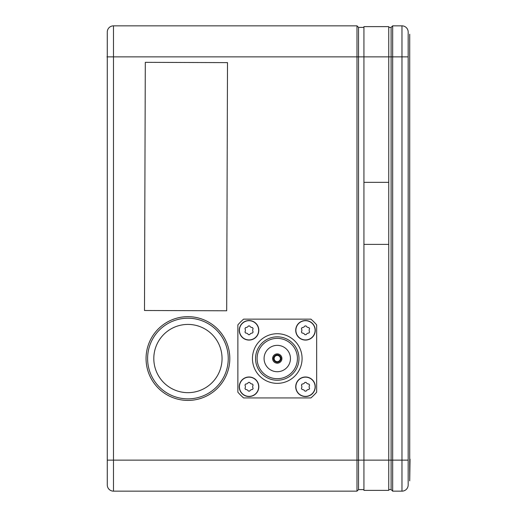 <?xml version="1.0" encoding="UTF-8"?>
<svg xmlns="http://www.w3.org/2000/svg" width="517" height="517" viewBox="0 0 517 517"><rect width="100%" height="100%" fill="white"/><g stroke="black" fill="none" stroke-linecap="round" stroke-linejoin="round"><path stroke-width="0.78" d="M228.255 358.539A40.326 40.326 0 0 1 187.93 398.865A40.326 40.326 0 0 1 147.603 358.539A40.326 40.326 0 0 1 187.93 318.213A40.326 40.326 0 0 1 228.255 358.539M363.929 27.401L358.539 27.401L358.539 489.599L356.988 491.15L356.988 460.13L107.278 460.13L107.278 484.946L107.278 32.054A6.204 6.204 0 0 1 113.481 25.85A6.204 6.204 0 0 0 109.093 27.666A6.204 6.204 0 0 1 113.481 25.85A6.204 6.204 0 0 0 107.278 32.054L107.278 481.844M358.539 27.401L356.988 25.85L356.988 460.13L363.929 460.13L363.929 244.386L388.745 244.386L388.745 490.374L363.929 490.374L363.929 460.13L391.111 460.13L391.111 27.401L392.661 25.85L401.967 25.85L401.967 491.15A6.204 6.204 0 0 0 408.172 484.946L408.172 32.054A6.204 6.204 0 0 0 401.967 25.85M356.988 25.85L113.481 25.85L113.481 491.15A6.204 6.204 0 0 1 109.093 489.334A6.204 6.204 0 0 0 113.481 491.15L356.988 491.15L358.539 489.599L363.929 489.599M109.093 489.334A6.204 6.204 0 0 1 107.278 484.946A6.204 6.204 0 0 0 109.093 489.334A6.204 6.204 0 0 1 107.278 484.946A6.204 6.204 0 0 0 113.481 491.15M408.172 52.223L408.172 37.489M388.745 489.599L391.111 489.599L392.661 491.15L392.661 25.85M391.111 489.599L391.111 460.13L408.172 460.13M388.745 27.401L391.111 27.401M392.661 491.15L401.967 491.15M408.172 465.558L408.172 484.946A6.204 6.204 0 0 1 406.356 489.334M251.824 395.97A9.616 9.616 0 0 0 258.242 383.982A9.616 9.616 0 0 0 246.254 377.565A9.616 9.616 0 0 0 239.836 389.553A9.616 9.616 0 0 0 251.824 395.97M245.62 384.041A3.16 3.16 0 0 0 248.386 382.444A4.375 4.375 0 0 1 249.692 382.444A3.16 3.16 0 0 0 252.458 384.041A4.375 4.375 0 0 1 253.11 385.171A3.16 3.16 0 0 0 253.11 388.364A4.375 4.375 0 0 1 252.458 389.495A3.16 3.16 0 0 0 249.692 391.091A4.375 4.375 0 0 1 248.386 391.091A3.16 3.16 0 0 0 245.62 389.495A4.375 4.375 0 0 1 244.968 388.364A3.16 3.16 0 0 0 244.968 385.171A4.375 4.375 0 0 1 245.62 384.041M308.281 395.97A9.616 9.616 0 0 0 314.698 383.982A9.616 9.616 0 0 0 302.71 377.565A9.616 9.616 0 0 0 296.293 389.553A9.616 9.616 0 0 0 308.281 395.97M302.077 384.041A3.16 3.16 0 0 0 304.843 382.444A4.375 4.375 0 0 1 306.148 382.444A3.16 3.16 0 0 0 308.914 384.041A4.375 4.375 0 0 1 309.567 385.171A3.16 3.16 0 0 0 309.567 388.364A4.375 4.375 0 0 1 308.914 389.495A3.16 3.16 0 0 0 306.148 391.091A4.375 4.375 0 0 1 304.843 391.091A3.16 3.16 0 0 0 302.077 389.495A4.375 4.375 0 0 1 301.424 388.364A3.16 3.16 0 0 0 301.424 385.171A4.375 4.375 0 0 1 302.077 384.041M251.824 339.514A9.616 9.616 0 0 0 258.242 327.526A9.616 9.616 0 0 0 246.254 321.109A9.616 9.616 0 0 0 239.836 333.097A9.616 9.616 0 0 0 251.824 339.514M245.62 327.584A3.16 3.16 0 0 0 248.386 325.988A4.375 4.375 0 0 1 249.692 325.988A3.16 3.16 0 0 0 252.458 327.584A4.375 4.375 0 0 1 253.11 328.715A3.16 3.16 0 0 0 253.11 331.908A4.375 4.375 0 0 1 252.458 333.038A3.16 3.16 0 0 0 249.692 334.635A4.375 4.375 0 0 1 248.386 334.635A3.16 3.16 0 0 0 245.62 333.038A4.375 4.375 0 0 1 244.968 331.908A3.16 3.16 0 0 0 244.968 328.715A4.375 4.375 0 0 1 245.62 327.584M308.281 339.514A9.616 9.616 0 0 0 314.698 327.526A9.616 9.616 0 0 0 302.71 321.109A9.616 9.616 0 0 0 296.293 333.097A9.616 9.616 0 0 0 308.281 339.514M302.077 327.584A3.16 3.16 0 0 0 304.843 325.988A4.375 4.375 0 0 1 306.148 325.988A3.16 3.16 0 0 0 308.914 327.584A4.375 4.375 0 0 1 309.567 328.715A3.16 3.16 0 0 0 309.567 331.908A4.375 4.375 0 0 1 308.914 333.038A3.16 3.16 0 0 0 306.148 334.635A4.375 4.375 0 0 1 304.843 334.635A3.16 3.16 0 0 0 302.077 333.038A4.375 4.375 0 0 1 301.424 331.908A3.16 3.16 0 0 0 301.424 328.715A4.375 4.375 0 0 1 302.077 327.584M145.303 62.344L227.499 62.615L226.692 310.775L144.489 310.504L145.303 62.344M409.722 459.18L409.722 34.206L409.722 480.894L410.033 459.18M187.93 324.418A34.122 34.122 0 0 0 153.808 358.539A34.122 34.122 0 0 0 187.93 392.661A34.122 34.122 0 0 0 222.052 358.539A34.122 34.122 0 0 0 187.93 324.418M249.039 396.539A9.771 9.771 0 0 1 239.268 386.768A9.771 9.771 0 0 1 249.039 376.996A9.771 9.771 0 0 1 258.81 386.768A9.771 9.771 0 0 1 249.039 396.539M305.495 340.083A9.771 9.771 0 0 1 295.724 330.311A9.771 9.771 0 0 1 305.495 320.54A9.771 9.771 0 0 1 315.267 330.311A9.771 9.771 0 0 1 305.495 340.083M249.039 340.083A9.771 9.771 0 0 1 239.268 330.311A9.771 9.771 0 0 1 249.039 320.54A9.771 9.771 0 0 1 258.81 330.311A9.771 9.771 0 0 1 249.039 340.083M305.495 396.539A9.771 9.771 0 0 1 295.724 386.768A9.771 9.771 0 0 1 305.495 376.996A9.771 9.771 0 0 1 315.267 386.768A9.771 9.771 0 0 1 305.495 396.539M277.267 383.356A24.816 24.816 0 0 1 252.451 358.539A24.816 24.816 0 0 1 277.267 333.724A24.816 24.816 0 0 1 302.083 358.539A24.816 24.816 0 0 1 277.267 383.356M277.267 371.723A13.183 13.183 0 0 1 264.084 358.539A13.183 13.183 0 0 1 277.267 345.356A13.183 13.183 0 0 1 290.451 358.539A13.183 13.183 0 0 1 277.267 371.723M277.732 363.167A4.653 4.653 0 0 0 281.894 359.005L280.957 359.005A3.722 3.722 0 0 1 277.732 362.23L277.732 363.167A4.653 4.653 0 0 1 276.802 363.167L276.802 362.23A3.722 3.722 0 0 1 273.577 359.005L272.64 359.005A4.653 4.653 0 0 0 276.802 363.167M272.64 359.005A4.653 4.653 0 0 1 272.64 358.074L273.577 358.074A3.722 3.722 0 0 1 276.802 354.849L276.802 353.912A4.653 4.653 0 0 0 272.64 358.074M276.802 353.912A4.653 4.653 0 0 1 277.732 353.912L277.732 354.849A3.722 3.722 0 0 1 280.957 358.074L281.894 358.074A4.653 4.653 0 0 0 277.732 353.912M276.802 362.23L276.802 361.609A3.102 3.102 0 0 1 274.197 359.005L273.577 359.005M273.577 358.074L274.197 358.074A3.102 3.102 0 0 0 274.197 359.005M274.197 358.074A3.102 3.102 0 0 1 276.802 355.47L276.802 354.849M277.732 354.849L277.732 355.47A3.102 3.102 0 0 0 276.802 355.47M276.802 361.609A3.102 3.102 0 0 0 277.732 361.609L277.732 362.23M277.267 380.253A21.714 21.714 0 0 0 298.981 358.539A21.714 21.714 0 0 0 277.267 336.826A21.714 21.714 0 0 0 255.553 358.539A21.714 21.714 0 0 0 277.267 380.253A21.714 21.714 0 0 1 255.553 358.539A21.714 21.714 0 0 1 277.267 336.826M237.872 392.177A51.803 51.803 0 0 0 243.63 397.935L310.904 397.935A51.803 51.803 0 0 0 316.663 392.177L316.663 324.902A51.803 51.803 0 0 0 310.904 319.144L243.63 319.144A51.803 51.803 0 0 0 237.872 324.902L237.872 392.177M277.732 355.47A3.102 3.102 0 0 1 280.337 358.074L280.957 358.074M280.957 359.005L280.337 359.005A3.102 3.102 0 0 1 277.732 361.609M280.337 359.005A3.102 3.102 0 0 0 280.337 358.074M281.894 358.074A4.653 4.653 0 0 1 281.894 359.005M363.929 244.386L363.929 182.346L388.745 182.346L388.745 244.386M363.929 182.346L363.929 26.626L388.745 26.626L388.745 182.346M146.053 358.539A41.877 41.877 0 0 0 187.93 400.416A41.877 41.877 0 0 0 229.806 358.539A41.877 41.877 0 0 0 187.93 316.663A41.877 41.877 0 0 0 146.053 358.539M106.967 56.87L408.172 56.87M408.172 32.054A6.204 6.204 0 0 0 406.356 27.666M277.267 338.377A20.163 20.163 0 0 1 297.43 358.539A20.163 20.163 0 0 1 277.267 378.702A20.163 20.163 0 0 1 257.104 358.539A20.163 20.163 0 0 1 277.267 338.377"/></g></svg>

